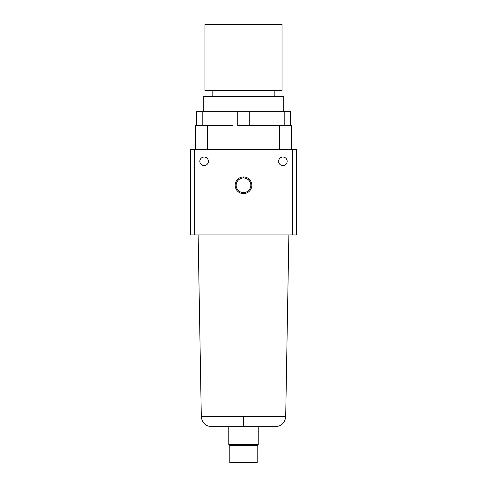 <?xml version="1.0" encoding="UTF-8"?>
<svg xmlns="http://www.w3.org/2000/svg" width="487" height="487" viewBox="0 0 487 487"><rect width="100%" height="100%" fill="white"/><g stroke="black" fill="none" stroke-linecap="round" stroke-linejoin="round"><path stroke-width="0.73" d="M199.84 161.319A4.28 4.28 0 0 0 204.12 165.598A4.28 4.28 0 0 0 208.399 161.319A4.28 4.28 0 0 1 204.12 165.598A4.28 4.28 0 0 1 199.84 161.319A4.28 4.28 0 0 1 204.12 157.039A4.28 4.28 0 0 1 208.399 161.319A4.28 4.28 0 0 0 204.12 157.039A4.28 4.28 0 0 0 199.84 161.319M278.601 161.319A4.28 4.28 0 0 0 282.88 165.598A4.28 4.28 0 0 0 287.16 161.319A4.28 4.28 0 0 1 282.88 165.598A4.28 4.28 0 0 1 278.601 161.319A4.28 4.28 0 0 1 282.88 157.039A4.28 4.28 0 0 1 287.16 161.319A4.28 4.28 0 0 0 282.88 157.039A4.28 4.28 0 0 0 278.601 161.319M288.87 234.941L285.699 416.604L243.5 416.604L243.5 426.697L275.429 426.697L243.5 426.697L243.5 416.604L201.301 416.604L198.13 234.941L201.301 416.604L285.699 416.604L288.87 234.941M258.226 426.697L258.226 444.503L257.197 445.532L257.197 462.65L229.803 462.65L229.803 445.532L228.774 444.503L228.774 426.697L228.774 444.503L229.803 445.532L229.803 462.65L257.197 462.65L257.197 445.532L229.803 445.532L257.197 445.532L258.226 444.503L228.774 444.503L258.226 444.503L258.226 426.697M282.022 24.35L282.022 90.436L204.978 90.436L204.978 24.35L204.978 90.436L282.022 90.436L282.022 24.35L204.978 24.35L282.022 24.35M274.187 90.436L274.187 96.256L274.187 90.436M212.813 96.256L212.813 90.436L212.813 96.256M283.732 96.256L283.732 111.669L283.732 96.256L203.268 96.256L203.268 111.669L203.268 96.256L283.732 96.256M243.5 177.956A7.335 7.335 0 0 0 236.165 185.291A7.335 7.335 0 0 0 243.5 192.621A7.335 7.335 0 0 1 236.165 185.291A7.335 7.335 0 0 1 243.5 177.956L243.5 176.958A8.328 8.328 0 0 0 235.172 185.291A8.328 8.328 0 0 0 243.5 193.619L243.5 192.621L243.5 193.619A8.328 8.328 0 0 0 251.828 185.291A8.328 8.328 0 0 0 243.5 176.958L243.5 177.956A7.335 7.335 0 0 1 250.835 185.291A7.335 7.335 0 0 1 243.5 192.621A7.335 7.335 0 0 0 250.835 185.291A7.335 7.335 0 0 0 243.5 177.956M249.265 111.669L249.265 125.366L291.439 125.366L291.439 149.332L291.439 125.366L279.453 125.366L279.453 149.332L279.453 125.366L237.735 125.366L237.735 111.669L202.184 111.669L202.184 125.366L202.184 111.669L284.816 111.669L237.735 111.669L237.735 125.366L249.265 125.366L249.265 111.669M284.816 125.366L284.816 111.669L290.581 111.669L290.581 125.366L290.581 111.669L284.816 111.669L284.816 125.366M196.419 125.366L196.419 111.669L202.184 111.669L196.419 111.669L196.419 125.366M195.561 125.366L232.366 125.366L207.547 125.366L207.547 149.332L207.547 125.366L195.561 125.366L195.561 149.332L195.561 125.366M190.423 149.332L296.577 149.332L296.577 234.941L296.577 149.332L292.249 149.332L292.249 234.941L296.577 234.941L292.249 234.941L292.249 149.332L194.751 149.332L194.751 234.941L292.249 234.941L194.751 234.941L194.751 149.332L190.423 149.332L190.423 234.941L194.751 234.941L190.423 234.941L190.423 149.332M243.5 193.619A8.328 8.328 0 0 1 235.172 185.291A8.328 8.328 0 0 1 243.5 176.958A8.328 8.328 0 0 1 251.828 185.291A8.328 8.328 0 0 1 243.5 193.619M201.301 416.604C201.989 422.746 205.417 426.113 211.571 426.697L243.5 426.697M285.699 416.604C285.011 422.746 281.583 426.113 275.429 426.697"/></g></svg>
